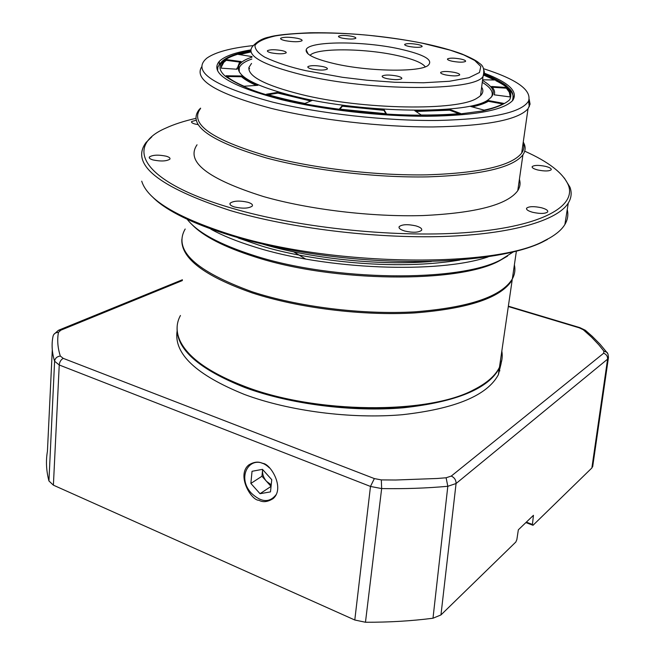 <?xml version="1.0" encoding="UTF-8"?>
<svg xmlns="http://www.w3.org/2000/svg" width="655" height="655" viewBox="0 0 655 655"><rect width="100%" height="100%" fill="white"/><g stroke="black" fill="none" stroke-linecap="round" stroke-linejoin="round"><path stroke-width="0.98" d="M514.38 264.923C515.493 269.713 514.814 274.38 512.333 278.932C501.493 296.617 468.972 307.58 414.787 311.837C362.461 314.875 298.271 306.892 252.101 291.762C195.329 271.088 173.026 250.177 185.177 229.013M507.519 256.113L499.307 260.87C458.525 283.5 333.067 282.469 254.697 256.793C224.247 247.058 203.369 236.34 192.062 224.632M513.062 252.077L501.231 259.593C460.097 282.428 332.994 281.363 253.673 255.409C219.736 244.511 197.654 232.566 187.428 219.581M488.163 256.883C438.4 273.978 325.682 269.696 254.312 246.82C236.905 241.433 222.43 235.563 210.885 229.201M567.238 209.657C568.524 214.717 567.738 219.654 564.897 224.469C561.99 229.315 556.848 233.86 549.471 238.101L544.362 240.77C495.123 268.386 329.432 266.487 228.497 233.95C176.301 217.116 147.375 199.529 141.717 181.181M198.187 124.638L195.092 124.041C192.251 123.246 191.104 122.411 191.645 121.519L196.254 120.201M166.19 156.193C169.277 157.11 170.488 158.117 169.817 159.206C166.419 161.286 160.819 161.531 153.008 159.935C149.946 159.009 148.759 158.011 149.446 156.93C152.852 154.858 158.436 154.613 166.19 156.193M247.819 202.248C251.561 203.41 253.035 204.688 252.24 206.096C248.744 208.486 242.825 208.789 234.506 206.98C230.797 205.809 229.348 204.532 230.159 203.148C233.679 200.757 239.566 200.463 247.819 202.248M415.95 225.893C420.436 227.252 422.319 228.726 421.583 230.323C418.57 232.607 412.969 232.844 404.757 231.027C400.295 229.651 398.445 228.177 399.206 226.605C402.227 224.338 407.811 224.1 415.95 225.893M541.505 207.766C546.164 209.076 548.219 210.46 547.67 211.925C545.255 213.792 540.269 213.915 532.72 212.31C528.077 210.984 526.047 209.608 526.628 208.159C529.052 206.309 534.005 206.178 541.505 207.766M545.59 166.37C549.75 167.459 551.616 168.597 551.191 169.768C549.087 171.282 544.608 171.348 537.747 169.972C533.604 168.875 531.762 167.745 532.212 166.591C534.316 165.085 538.778 165.011 545.59 166.37M564.332 178.037L569.924 187.117C571.987 192.586 571.438 197.908 568.27 203.075C557.577 220.473 511.67 234.294 443.108 236.48C374.627 238.633 289.797 228.177 230.052 210.484C157.97 186.781 129.977 164.102 146.081 142.454L151.804 136.862M524.721 151.174C548.726 161.867 563.284 173.207 568.384 185.193C576.547 206.079 542.463 226.04 471.125 232.198C400.025 238.395 299.556 228.276 231.428 208.069C141.103 181.738 123.549 146.27 165.723 128.143C174.042 124.294 184.112 121.028 195.943 118.358M197.04 144.796C185.406 161.679 207.619 178.954 263.678 196.615C309.144 209.592 372.04 217.108 423.122 215.552C476.005 213.047 507.551 204.753 517.769 190.671C520.103 187.019 520.643 183.228 519.399 179.314M523.271 141.93L524.565 144.82C525.687 148.284 525.138 151.616 522.919 154.826C512.808 167.688 481.073 175.041 427.723 176.883C376.175 177.865 312.582 170.374 266.593 158.019C209.878 141.251 187.355 125.17 199.03 109.762L200.586 108.141M523.149 142.782L523.312 143.265C524.409 146.663 523.861 149.946 521.675 153.098C511.637 165.797 480.189 173.043 427.322 174.836C376.24 175.786 313.237 168.368 267.641 156.16C211.377 139.597 189.017 123.697 200.569 108.476M529.199 99.306L530.067 104.153L528.028 108.763C518.121 119.939 486.452 125.997 433.012 126.947C381.366 127.176 317.503 119.799 271.26 108.378C216.477 93.681 193.323 79.763 201.805 66.622M483.562 68.71C516.844 79.353 531.844 90.12 528.577 101.009C521.748 112.611 491.504 119.095 437.835 120.463C385.869 121.044 320.008 113.692 272.652 102.123C213.063 86.026 191.129 71.362 206.857 58.131C215.315 52.179 230.74 48.003 253.133 45.596M250.734 49.919C235.006 52.515 224.55 56.289 219.376 61.242C209.125 73.196 229.938 86.034 281.814 99.748C323.578 109.86 380.776 116.41 427.134 116.295C475.145 115.558 503.687 110.261 512.759 100.387C518.383 91.618 508.976 82.571 484.536 73.254M293.653 251.831L305.623 259.02M547.416 239.452L542.34 242.104C506.421 259.863 421.877 267.003 335.163 256.744C248.409 246.534 175.262 220.989 152.337 196.721M181.844 239.362C180.886 258.201 204.278 276.033 252.019 292.851C298.172 308.006 362.338 315.988 414.656 312.934C468.833 308.661 501.337 297.665 512.185 279.955L499.462 367.275C502 361.994 502.786 356.598 501.82 351.096M180.444 315.497C176.039 323.537 175.982 332.142 180.281 341.304C188.575 358.072 210.165 373.154 245.068 386.548C315.595 413.813 428.157 414.541 473.753 389.774C486.804 383.183 495.376 375.683 499.462 367.275M193.905 358.326C205.645 369.06 222.905 378.688 245.666 387.211C315.685 414.304 427.371 415.016 472.697 390.405L479.28 386.81M512.914 274.953L513.823 268.738M499.994 363.648L501.042 356.459M334.951 63.789C368.151 71.46 418.324 72.32 427.723 65.729C434.216 60.203 424.653 54.57 399.018 48.822C362.149 40.733 308.063 40.97 306.18 49.821C305.336 54.439 314.924 59.097 334.951 63.789M425.292 66.851C422.205 62.708 412.642 58.885 396.578 55.388C364.033 48.192 316.439 47.88 310.175 55.249L310.077 55.356M312.222 69.103C319.484 70.404 324.495 70.396 327.254 69.094C327.844 68.251 326.403 67.424 322.94 66.597C315.726 65.312 310.732 65.32 307.965 66.614C307.359 67.44 308.775 68.276 312.222 69.103M387.023 78.649C394.253 79.943 399.149 79.951 401.72 78.674C402.276 77.781 400.68 76.897 396.93 76.013C389.758 74.727 384.878 74.719 382.291 75.996C381.718 76.872 383.29 77.757 387.023 78.649M445.67 74.932C452.63 76.168 457.272 76.201 459.597 75.03C460.08 74.171 458.41 73.303 454.586 72.427C447.676 71.198 443.058 71.174 440.725 72.345C440.217 73.188 441.863 74.056 445.67 74.932M452.318 61.267C458.967 62.421 463.372 62.471 465.541 61.406C465.975 60.637 464.37 59.842 460.727 59.032C454.128 57.886 449.739 57.845 447.553 58.901C447.103 59.662 448.691 60.456 452.318 61.267M409.088 46.464C415.557 47.569 419.88 47.618 422.049 46.62C422.467 45.915 421.001 45.203 417.653 44.466C411.225 43.377 406.927 43.328 404.749 44.327C404.307 45.015 405.756 45.727 409.088 46.464M342.549 38.187C349.049 39.292 353.463 39.333 355.771 38.317C356.214 37.654 354.879 36.975 351.76 36.287C345.3 35.198 340.903 35.157 338.578 36.172C338.127 36.827 339.446 37.499 342.549 38.187M271.399 52.883C278.449 54.111 283.345 54.119 286.088 52.899C286.644 52.146 285.334 51.401 282.158 50.656C275.149 49.436 270.278 49.436 267.518 50.648C266.953 51.393 268.239 52.13 271.399 52.883M285.261 40.675C293.35 42.059 298.926 42.092 301.971 40.766C302.561 39.955 301.03 39.128 297.37 38.301C289.346 36.926 283.795 36.901 280.733 38.219C280.119 39.022 281.634 39.84 285.261 40.675M251.978 57.149C244.487 59.605 240.025 62.593 238.584 66.114C235.767 75.98 254.508 86.075 294.824 96.383C363.746 113.667 470.863 114.559 488.507 99.527C496.408 93.78 494.41 87.418 482.506 80.459M491.504 96.973C493.821 92.33 490.742 87.451 482.26 82.334M481.638 87.131C484.192 91.143 482.735 94.762 477.266 97.996C458.664 111.113 362.944 109.835 301.136 94.459C265.234 85.387 247.819 76.389 248.908 67.465L251.536 63.429M251.848 59.032C244.839 61.439 240.655 64.346 239.288 67.743L239.214 71.796M238.355 66.851L238.821 66.671M250.791 51.278L238.019 54.349L252.011 56.592M482.588 79.812L495.958 80.025L484.217 74.58M491.602 86.468C494.312 89.367 495.18 92.15 494.214 94.828L509.868 96.891C510.794 93.87 509.672 90.726 506.487 87.475L491.602 86.468M488.45 100.559C484.422 102.876 478.502 104.849 470.699 106.478L484.135 110.138C492.83 108.272 499.364 106.02 503.752 103.384L488.45 100.559L488.352 101.312C484.61 103.465 479.239 105.324 472.23 106.896M449.731 109.41L414.771 110.679L421.247 115.026C435.804 115.1 448.945 114.592 460.67 113.511L449.731 109.41L449.641 110.187L415.958 111.473M384.018 109.557L342.475 105.422L339.331 109.09L386.425 113.773L384.018 109.557L383.936 110.343L342.401 106.216L339.88 109.164M312.075 100.469L277.982 92.322L266.487 94.197C277.794 97.562 290.607 100.649 304.919 103.449L312.075 100.469M257.939 85.306C250.57 82.17 245.126 79.067 241.597 75.996L226.049 75.751C229.872 79.206 235.874 82.702 244.069 86.247L257.939 85.306M236.995 69.234L239.19 63.175L241.106 61.537L226.294 59.597L223.019 62.536L221.374 65.737L221.243 68.169L236.995 69.234M250.947 51.933L239.443 54.611M494.509 80L483.93 75.194M494.337 94.844L494.492 93.845M506.487 87.475L506.389 88.196L492.273 87.238M510.073 96.088L509.295 92.191L506.389 88.196M502.737 103.965L488.352 101.312M458.909 113.675L449.641 110.187M342.475 105.422L342.401 106.216M385.869 113.741L383.936 110.343M277.982 92.322L277.925 93.1L268.182 94.697M277.925 93.1L310.765 101.009M241.597 75.996L241.548 76.75L226.941 76.52M241.548 76.75C244.823 79.607 249.76 82.489 256.351 85.412M240.303 62.16L226.253 60.309L226.294 59.597M236.905 68.136L236.864 69.225M226.253 60.309L223.756 62.389L221.185 67.252M501.149 363.435L498.381 374.685C487.295 395.432 455.315 408.769 402.457 414.697C351.44 419.192 289.191 411.152 244.479 394.474C196.181 374.922 173.722 353.798 177.087 331.094M501.877 359.816L499.323 368.241C488.245 388.792 456.232 401.973 403.284 407.795C352.177 412.191 289.797 404.151 244.995 387.58C198.719 369.158 176.089 349.09 177.096 327.394M258.913 500.281C251.201 500.576 236.226 475.096 248.769 464.952C253.935 461.816 258.512 461.292 262.491 463.38C270.056 462.97 285.367 487.901 273.2 498.545C267.797 501.984 263.032 502.565 258.913 500.281M451.27 476.07C454.521 477.618 456.117 480.099 456.068 483.529L440.962 614.93L515.821 542.029L516.861 539.597L518.342 529.813L533.448 515.313L532.433 524.467L533.014 525.285L591.874 467.965L607.594 359.136C607.725 356.312 606.424 354.339 603.673 353.225L451.27 476.07L446.112 477.773L437.204 478.486L395.612 480.017L381.325 479.902L374.357 478.584L63.24 358.367L60.326 356.05C57.697 347.854 57.067 339.945 58.442 332.339L60.874 330.177L182.352 280.569M381.325 479.902L381.652 488.573L365.465 622.25C388.898 622.34 411.414 621.005 432.996 618.23L447.815 486.288L446.112 477.773M63.24 358.367C60.923 359.652 59.589 361.863 59.245 364.991L53.391 485.167L354.789 620.007L370.484 486.444L374.357 478.584M52.294 349.762L47.43 451.352C45.76 460.883 46.268 470.749 48.937 480.958L54.602 361.249C55.069 358.236 56.977 356.5 60.326 356.05M592.824 465.639L591.874 467.965M533.014 525.285L525.883 522.575M440.962 614.93L432.996 618.23M365.465 622.25L354.789 620.007M53.391 485.167L48.937 480.958M526.333 522.141L532.433 524.467M499.053 370.108L499.912 370.845M276.123 494.656C269.573 502.942 261.361 502.491 251.504 493.305C234.908 475.997 252.036 450.959 269.451 467.924M262.467 469.348L252.036 471.289L250.865 483.431L260.035 493.698L270.49 491.889L271.751 479.681L262.467 469.348M260.035 493.698L271.047 486.387L261.959 476.25L250.865 483.431M261.959 476.25L262.63 469.529M262.655 469.553L262.557 470.249C262.295 474.228 263.605 477.921 266.495 481.31L271.227 484.79M238.133 237.945L258.692 245.052C293.546 256.76 383.756 272.677 459.728 260.06M259.724 243.193C308.546 258.365 379.024 265.897 431.383 261.484M484.086 70.634L484.487 73.63L483.03 76.455C475.014 91.299 370.984 91.43 303.134 75.088C261.853 64.804 245.052 55.184 252.74 46.227C257.251 41.322 262.786 38.252 269.352 37.024C275.829 35.067 289.575 33.651 310.601 32.766C347.936 32.398 385.41 35.902 423.024 43.279C438.269 46.497 451.254 50.075 461.988 54.021C477.151 60.465 478.175 62.405 479.624 63.478C483.562 65.828 484.692 70.159 483.03 76.455L480.533 95.63M422.704 43.287L450.394 50.214L463.773 54.922L474.719 60.44L480.819 66.499L479.468 72.525L468.923 77.716L449.404 81.277L423.425 82.767L394.793 82.26L367.046 80.237L342.483 77.306L305.664 70.634C290.386 67.236 276.778 62.765 264.857 57.214C258.307 53.358 255.008 49.453 254.951 45.498C257.464 41.691 264.178 38.514 275.092 35.976C300.309 31.661 338.791 32.39 369.166 35.354C391.322 37.793 409.162 40.438 422.704 43.287M495.868 80.696C509.361 87.418 515.035 93.927 512.89 100.223M484.348 74.203C493.231 77.888 500.576 81.916 506.389 86.296C510.826 90.832 511.899 95.343 509.606 99.847C504.874 104.17 496.031 107.846 483.095 110.883L459.18 114.068C430.581 115.878 401.269 115.509 371.221 112.963C333.297 109.041 304.141 104.472 283.779 99.241C259.102 93.755 239.615 86.075 225.312 76.226C213.235 65.557 221.701 57.108 250.734 50.885M217.607 70.756L217.878 66.998L220.162 63.519C224.149 57.91 234.334 53.661 250.726 50.779M508.313 306.532L579.274 327.836L583.294 329.768L591.588 337.202L598.85 344.849L603.869 351.105L603.673 353.225M53.776 334.484L58.434 330.284L60.874 330.177M579.274 327.836L579.994 327.68M586.029 330.849L583.294 329.768M603.869 351.105L606.669 352.185L607.619 353.512M58.442 332.339C55.2 332.511 53.358 334.034 52.908 336.916C51.434 344.718 51.999 352.832 54.602 361.249L59.245 364.991L370.484 486.444L381.652 488.573C404.61 488.966 426.659 488.204 447.815 486.288L456.068 483.529L607.594 359.136L608.503 357.09M512.333 278.932L516.369 251.25M499.307 260.87L501.231 259.593M542.34 242.104L544.362 240.77M191.645 121.519L191.604 122.321M149.446 156.93L149.397 158.043M230.159 203.148L230.069 204.491M399.206 226.605L399.075 227.768M526.628 208.159L526.514 208.953M532.212 166.591L532.122 167.172M564.897 224.469L568.27 203.075M568.384 185.193L569.924 187.117M517.769 190.671L522.919 154.826M521.675 153.098L528.028 108.763M528.577 101.009L529.297 106.757M219.163 64.673L219.376 61.242M472.697 390.405L473.753 389.774M308.12 53.956L306.18 49.821M307.899 67.318L307.965 66.614M382.225 76.651L382.291 75.996M440.651 72.901L440.725 72.345M447.496 59.384L447.553 58.901M404.692 44.786L404.749 44.327M338.537 36.655L338.578 36.172M267.469 51.303L267.518 50.648M280.684 38.891L280.733 38.219M512.407 100.796C513.733 96.138 512.963 92.339 510.098 89.399L506.454 85.862C506.397 85.518 498.684 79.853 484.381 74.097M239.288 67.743L238.584 66.114M223.756 62.389L223.797 61.66M249.563 68.619L248.908 67.465M498.381 374.685L499.323 368.241M182.401 279.759L59.024 330.046M592.652 466.818L608.364 358.154C608.372 354.715 607.807 352.726 606.669 352.185L599.98 344.129L592.235 336.318L585.316 330.251L579.855 327.631L508.362 306.18"/></g></svg>
